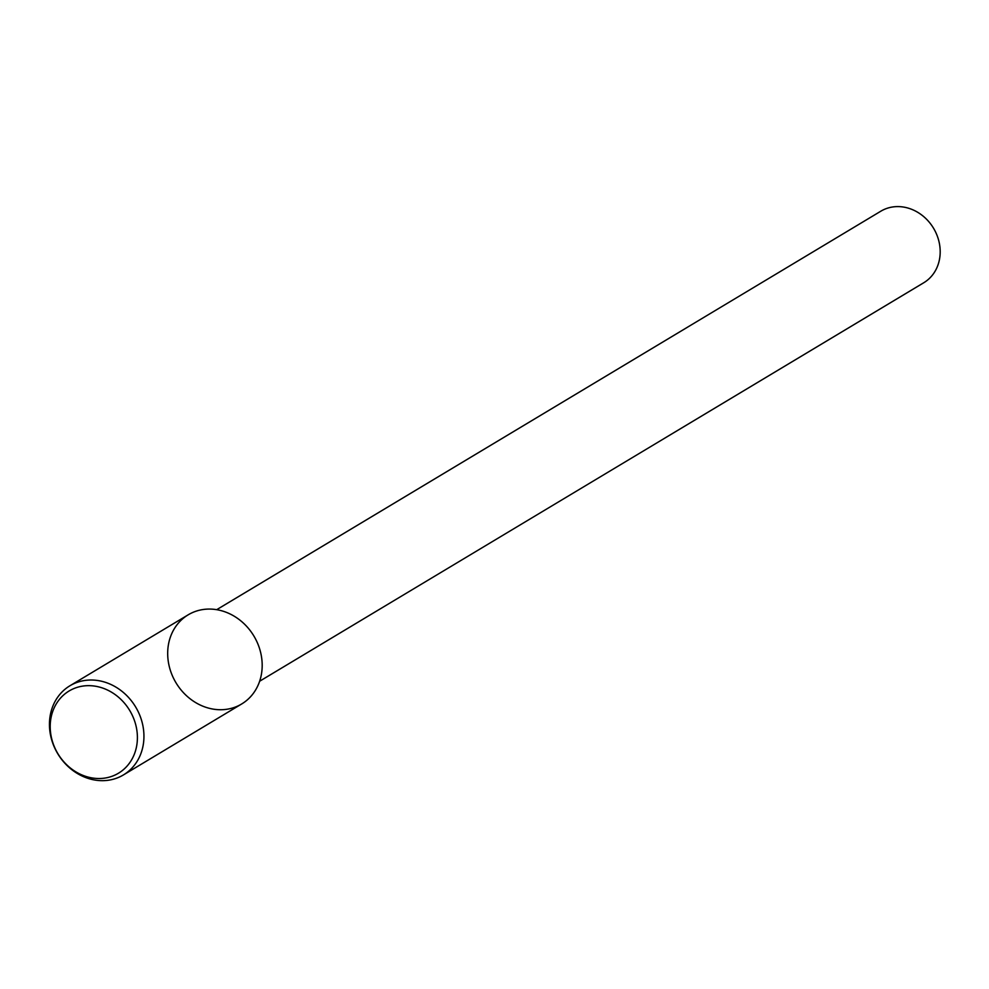 <?xml version="1.0" encoding="UTF-8"?>
<svg xmlns="http://www.w3.org/2000/svg" width="989" height="989" viewBox="0 0 989 989"><rect width="100%" height="100%" fill="white"/><g stroke="black" fill="none" stroke-linecap="round" stroke-linejoin="round"><path stroke-width="1.48" d="M259.637 681.236L923.738 282.755A41.723 36.457 -121 0 0 933.529 228.224A41.723 36.457 -121 0 0 880.803 211.213L216.702 609.681M167.685 653.061A51.984 45.42 -121 0 0 238.25 705.812A51.984 45.42 -121 0 0 238.856 619.324A51.984 45.42 -121 0 0 167.685 653.061M123.44 774.919L241.675 703.97A51.984 45.42 -121 0 0 253.889 636.026A51.984 45.42 -121 0 0 188.182 614.824L69.947 685.76A51.984 45.42 -121 0 0 49.45 724.01A51.984 45.42 -121 0 0 74.534 771.68A51.984 45.42 -121 0 0 123.44 774.919A51.984 45.42 -121 0 0 135.641 706.974A51.984 45.42 -121 0 0 69.947 685.76M50.204 726.235A47.966 41.921 -121 0 0 115.317 774.906A47.966 41.921 -121 0 0 115.874 695.106A47.966 41.921 -121 0 0 50.204 726.235"/></g></svg>
